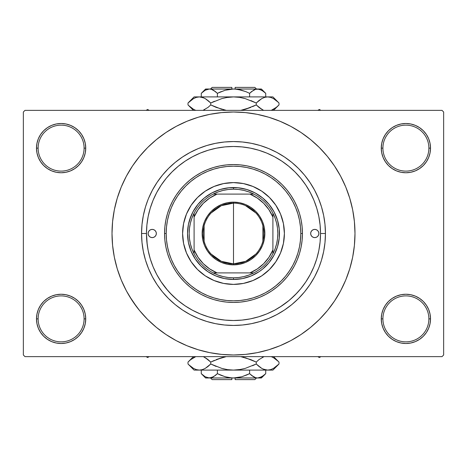 <?xml version="1.0" encoding="UTF-8"?>
<svg xmlns="http://www.w3.org/2000/svg" width="467" height="467" viewBox="0 0 467 467"><rect width="100%" height="100%" fill="white"/><g stroke="black" fill="none" stroke-linecap="round" stroke-linejoin="round"><path stroke-width="0.7" d="M381.737 314.069L381.259 318.873L382.905 318.873A22.988 22.988 0 0 0 405.887 341.856A22.988 22.988 0 0 0 428.875 318.873A22.988 22.988 0 0 0 405.887 295.891A22.988 22.988 0 0 0 382.905 318.873L381.259 318.873L381.737 323.678L383.138 328.295L385.409 332.557L388.474 336.287L392.204 339.351L396.465 341.628L401.083 343.029L405.887 343.502L410.691 343.029L415.315 341.628L419.57 339.351L423.3 336.287L426.365 332.557L428.642 328.295L430.043 323.678L430.516 318.873L428.875 318.873A22.988 22.988 0 0 1 405.887 341.856A22.988 22.988 0 0 1 382.905 318.873A22.988 22.988 0 0 1 405.887 295.891A22.988 22.988 0 0 1 428.875 318.873L430.516 318.873L430.043 314.069L428.642 309.452L426.365 305.19L423.3 301.46L419.57 298.395L415.315 296.119L410.691 294.718L405.887 294.245L401.083 294.718L396.465 296.119L392.204 298.395L388.474 301.46L385.409 305.19L383.138 309.452L381.737 314.069L381.259 318.873L381.737 323.678M381.265 318.873A24.628 24.628 0 0 1 405.887 294.245A24.628 24.628 0 0 1 430.516 318.873L430.043 314.069M36.957 314.069L36.484 318.873L38.125 318.873A22.988 22.988 0 0 0 61.113 341.856A22.988 22.988 0 0 0 84.095 318.873A22.988 22.988 0 0 0 61.113 295.891A22.988 22.988 0 0 0 38.125 318.873L36.484 318.873A24.628 24.628 0 0 1 61.113 294.245A24.628 24.628 0 0 1 85.741 318.873L84.095 318.873A22.988 22.988 0 0 1 61.113 341.856A22.988 22.988 0 0 1 38.125 318.873A22.988 22.988 0 0 1 61.113 295.891A22.988 22.988 0 0 1 84.095 318.873L85.741 318.873L85.263 314.069L83.862 309.452L81.591 305.19L78.526 301.46L74.796 298.395L70.535 296.119L65.917 294.718L61.113 294.245L56.309 294.718L51.685 296.119L47.43 298.395L43.7 301.46L40.635 305.19L38.358 309.452L36.957 314.069L36.484 318.873L36.957 323.678L38.358 328.295L40.635 332.557L43.7 336.287L47.43 339.351L51.685 341.628L56.309 343.029L61.113 343.502L65.917 343.029L70.535 341.628L74.796 339.351L78.526 336.287L81.591 332.557L83.862 328.295L85.263 323.678L85.741 318.873L85.263 314.069M36.957 143.322L36.484 148.127L38.125 148.127A22.988 22.988 0 0 0 61.113 171.109A22.988 22.988 0 0 0 84.095 148.127A22.988 22.988 0 0 0 61.113 125.144A22.988 22.988 0 0 0 38.125 148.127L36.484 148.127A24.628 24.628 0 0 1 61.113 123.498A24.628 24.628 0 0 1 85.741 148.127L84.095 148.127A22.988 22.988 0 0 1 61.113 171.109A22.988 22.988 0 0 1 38.125 148.127A22.988 22.988 0 0 1 61.113 125.144A22.988 22.988 0 0 1 84.095 148.127L85.741 148.127L85.263 143.322L83.862 138.705L81.591 134.443L78.526 130.713L74.796 127.649L70.535 125.372L65.917 123.971L61.113 123.498L56.309 123.971L51.685 125.372L47.43 127.649L43.7 130.713L40.635 134.443L38.358 138.705L36.957 143.322L36.484 148.127L36.957 152.931L38.358 157.548L40.635 161.81L43.7 165.54L47.43 168.605L51.685 170.881L56.309 172.282L61.113 172.755L65.917 172.282L70.535 170.881L74.796 168.605L78.526 165.54L81.591 161.81L83.862 157.548L85.263 152.931L85.741 148.127L85.263 143.322M381.737 143.322L381.259 148.127L382.905 148.127A22.988 22.988 0 0 0 405.887 171.109A22.988 22.988 0 0 0 428.875 148.127A22.988 22.988 0 0 0 405.887 125.144A22.988 22.988 0 0 0 382.905 148.127L381.259 148.127A24.628 24.628 0 0 1 405.887 123.498A24.628 24.628 0 0 1 430.516 148.127L428.875 148.127A22.988 22.988 0 0 1 405.887 171.109A22.988 22.988 0 0 1 382.905 148.127A22.988 22.988 0 0 1 405.887 125.144A22.988 22.988 0 0 1 428.875 148.127L430.516 148.127L430.043 143.322L428.642 138.705L426.365 134.443L423.3 130.713L419.57 127.649L415.315 125.372L410.691 123.971L405.887 123.498L401.083 123.971L396.465 125.372L392.204 127.649L388.474 130.713L385.409 134.443L383.138 138.705L381.737 143.322L381.259 148.127L381.737 152.931L383.138 157.548L385.409 161.81L388.474 165.54L392.204 168.605L396.465 170.881L401.083 172.282L405.887 172.755L410.691 172.282L415.315 170.881L419.57 168.605L423.3 165.54L426.365 161.81L428.642 157.548L430.043 152.931L430.516 148.127L430.043 143.322M325.441 233.5L320.514 233.5L325.441 233.5L324.997 242.513L325.441 233.5A91.941 91.941 0 0 1 233.5 325.441A91.941 91.941 0 0 1 141.559 233.5A91.941 91.941 0 0 1 233.5 141.559A91.941 91.941 0 0 1 325.441 233.5L324.997 224.487L323.672 215.561L321.483 206.811L318.441 198.317L314.583 190.162L309.948 182.422L304.572 175.172L298.512 168.488L291.828 162.428L284.578 157.052L276.838 152.417L268.683 148.559L260.189 145.517L251.439 143.328L260.189 145.517M320.514 233.535L320.514 233.5A87.014 87.014 0 0 1 233.5 320.514A87.014 87.014 0 0 1 146.486 233.5L141.559 233.5L142.003 224.487L141.559 233.5L146.486 233.5L147.216 244.755M331.085 305.873L334.518 300.999L340.647 290.772L345.743 279.996L349.76 268.77L352.661 257.2L354.406 245.408L354.99 233.5A121.49 121.49 0 0 1 233.5 354.99A121.49 121.49 0 0 1 112.01 233.5A121.49 121.49 0 0 1 233.5 112.01A121.49 121.49 0 0 1 354.99 233.5L354.406 221.591L352.661 209.8L349.76 198.23L345.743 187.004L340.647 176.228L334.518 166.001L329.889 159.539M442.01 356.636L24.99 356.636L23.35 354.99L23.35 112.01L24.99 110.364L442.01 110.364L24.99 110.364L23.35 112.01L23.35 354.99L24.99 356.636L442.01 356.636L443.65 354.99L443.65 112.01L443.65 354.99L442.01 356.636M442.01 110.364L443.65 112.01L442.01 110.364M129.295 295.961L137.111 307.461M135.915 161.127L132.482 166.001L126.353 176.228L121.257 187.004L117.24 198.23L114.339 209.8L112.594 221.591L112.01 233.5L112.594 245.408L114.339 257.2L117.24 268.77L121.257 279.996L126.353 290.772L132.482 300.999L139.586 310.573L147.59 319.41L156.427 327.414L162.732 332.253M156.427 327.414L166.001 334.518L176.228 340.647L187.004 345.743L198.23 349.76L209.8 352.661L221.591 354.406L233.5 354.99L245.408 354.406L257.2 352.661L268.77 349.76L279.996 345.743L290.772 340.647L300.999 334.518L310.573 327.414L319.41 319.41L327.414 310.573L334.518 300.999L338.715 294.245M259.15 352.252L268.77 349.76M305.873 331.085L310.573 327.414M337.705 171.039L334.518 166.001L327.414 156.427L319.41 147.59L310.573 139.586L304.268 134.747M310.573 139.586L300.999 132.482L290.772 126.353L279.996 121.257L268.77 117.24L257.2 114.339L245.408 112.594L233.5 112.01L221.591 112.594L209.8 114.339L198.23 117.24L187.004 121.257L176.228 126.353L166.001 132.482L156.427 139.586L147.59 147.59L139.586 156.427L132.482 166.001L128.285 172.755M207.85 114.748L198.23 117.24M161.127 135.915L156.427 139.586M426.365 134.443L423.3 130.713M419.57 127.649L415.315 125.372L410.691 123.971L405.887 123.498L401.083 123.971M396.465 125.372L392.204 127.649M388.474 130.713L385.409 134.443M430.043 152.931L430.516 148.127A24.628 24.628 0 0 1 405.887 172.755A24.628 24.628 0 0 1 381.259 148.127L381.737 152.931M392.204 168.605L396.465 170.881L401.083 172.282L405.887 172.755L410.691 172.282L415.315 170.881L419.57 168.605M423.3 165.54L426.365 161.81M81.591 134.443L78.526 130.713M74.796 127.649L70.535 125.372L65.917 123.971L61.113 123.498L56.309 123.971M51.685 125.372L47.43 127.649M43.7 130.713L40.635 134.443M85.263 152.931L85.741 148.127A24.628 24.628 0 0 1 61.113 172.755A24.628 24.628 0 0 1 36.484 148.127L36.957 152.931M47.43 168.605L51.685 170.881L56.309 172.282L61.113 172.755L65.917 172.282L70.535 170.881L74.796 168.605M78.526 165.54L81.591 161.81M74.796 298.395L70.535 296.119L65.917 294.718L61.113 294.245L56.309 294.718L51.685 296.119L47.43 298.395M43.7 301.46L40.635 305.19M85.263 323.678L85.741 318.873A24.628 24.628 0 0 1 61.113 343.502A24.628 24.628 0 0 1 36.484 318.873L36.957 323.678M40.635 332.557L43.7 336.287M47.43 339.351L51.685 341.628L56.309 343.029L61.113 343.502L65.917 343.029M70.535 341.628L74.796 339.351M78.526 336.287L81.591 332.557M419.57 298.395L415.315 296.119L410.691 294.718L405.887 294.245L401.083 294.718L396.465 296.119L392.204 298.395M388.474 301.46L385.409 305.19M385.409 332.557L388.474 336.287M392.204 339.351L396.465 341.628L401.083 343.029L405.887 343.502L410.691 343.029M415.315 341.628L419.57 339.351M423.3 336.287L426.365 332.557M430.043 323.678L430.516 318.873A24.628 24.628 0 0 1 405.887 343.502A24.628 24.628 0 0 1 381.259 318.873M321.448 206.7L320.841 204.791M142.003 224.487L143.328 215.561L145.517 206.811L147.992 199.713M145.552 260.3L146.159 262.209M324.997 242.513L323.672 251.439L321.483 260.189L319.008 267.287M268.77 117.24L257.2 114.339M198.23 349.76L209.8 352.661M148.559 198.317L152.417 190.162L157.052 182.422L162.428 175.172L168.488 168.488L175.172 162.428L182.422 157.052L190.162 152.417L198.317 148.559L206.811 145.517L215.561 143.328L224.487 142.003L233.5 141.559L242.513 142.003L251.439 143.328M318.441 268.683L314.583 276.838L309.948 284.578L304.572 291.828L298.512 298.512L291.828 304.572L284.578 309.948L276.838 314.583L268.683 318.441L260.189 321.483L251.439 323.672L242.513 324.997L233.5 325.441L224.487 324.997L215.561 323.672L206.811 321.483L198.317 318.441L190.162 314.583L182.422 309.948L175.172 304.572L168.488 298.512L162.428 291.828L157.052 284.578L152.417 276.838L148.559 268.683L145.517 260.189L143.328 251.439L142.003 242.513L141.559 233.5M241.813 320.117L242.379 320.058M146.486 233.5L146.907 242.029L148.156 250.475L150.234 258.759L153.106 266.797L156.76 274.52L161.15 281.84L166.234 288.699L171.973 295.027L178.301 300.766L185.16 305.85L192.48 310.24L200.203 313.894L208.241 316.766L216.525 318.844L224.971 320.093L233.5 320.514L242.029 320.093L250.475 318.844L258.759 316.766L266.797 313.894L274.52 310.24L281.84 305.85L288.699 300.766L295.027 295.027L300.766 288.699L305.85 281.84L310.24 274.52L313.894 266.797L316.766 258.759L318.844 250.475L320.093 242.029L320.514 233.5L320.093 224.971L318.844 216.525L316.766 208.241L313.894 200.203L310.24 192.48L305.85 185.16L300.766 178.301L295.027 171.973L288.699 166.234L281.84 161.15L274.52 156.76L266.797 153.106L258.759 150.234L250.475 148.156L242.029 146.907L233.5 146.486L224.971 146.907L216.525 148.156L208.241 150.234L200.203 153.106L192.48 156.76L185.16 161.15L178.301 166.234L171.973 171.973L166.234 178.301L161.15 185.16L156.76 192.48L153.106 200.203L150.234 208.241L148.156 216.525L146.907 224.971L146.486 233.5A87.014 87.014 0 0 1 233.5 146.486A87.014 87.014 0 0 1 320.514 233.5M224.621 320.058L225.193 320.117M198.154 290.789L193.315 287.503M168.079 249.36L166.964 243.692M207.739 171.313L213.962 169.083L207.739 171.313L201.767 174.133L196.105 177.53L190.799 181.465L185.901 185.901L181.465 190.799L177.53 196.105L174.133 201.767L171.313 207.739L169.083 213.962L167.478 220.366L166.509 226.904L166.188 233.5A67.312 67.312 0 0 1 233.5 166.188A67.312 67.312 0 0 1 300.812 233.5L302.453 233.5A68.953 68.953 0 0 0 233.5 164.547A68.953 68.953 0 0 0 164.547 233.5L166.188 233.5L166.509 240.096L167.478 246.634L169.083 253.038L171.313 259.261L174.133 265.233L177.53 270.895L181.465 276.201L185.901 281.099L190.799 285.535L196.105 289.47L201.767 292.867L207.739 295.687L213.962 297.917L220.366 299.522L226.904 300.491L233.5 300.812L240.096 300.491L246.634 299.522L253.038 297.917L259.261 295.687L265.233 292.867L270.895 289.47L276.201 285.535L281.099 281.099L285.535 276.201L289.47 270.895L292.867 265.233L295.687 259.261L297.917 253.038L299.522 246.634L300.491 240.096L300.812 233.5L300.491 226.904L299.522 220.366L297.917 213.962L295.687 207.739L292.867 201.767L289.47 196.105L285.535 190.799L281.099 185.901L276.201 181.465L270.895 177.53L276.201 181.465M300.812 233.646L300.351 241.357M291.18 268.204L287.976 273.043M281.274 280.924L275.431 286.16M273.685 287.503L268.846 290.789M279.978 307.064L289.032 300.491M290.001 299.674L297.321 292.651M160.992 281.607L167.781 290.532M169.679 292.651L176.999 299.674M156.334 233.5A4.104 4.104 0 0 1 152.23 237.604A4.104 4.104 0 0 1 148.127 233.5L148.442 231.93L149.329 230.599L150.66 229.706L152.23 229.396L153.801 229.706L155.132 230.599L156.025 231.93L156.334 233.5L156.025 235.07L155.132 236.401L153.801 237.294L152.23 237.604L150.66 237.294L149.329 236.401L148.442 235.07L148.127 233.5A4.104 4.104 0 0 1 152.23 229.396A4.104 4.104 0 0 1 156.334 233.5L156.258 234.3M318.873 233.5A4.104 4.104 0 0 1 314.77 237.604A4.104 4.104 0 0 1 310.666 233.5L310.975 231.93L311.868 230.599L313.199 229.706L314.77 229.396L316.34 229.706L317.671 230.599L318.558 231.93L318.873 233.5L318.558 235.07L317.671 236.401L316.34 237.294L314.77 237.604L313.199 237.294L311.868 236.401L310.975 235.07L310.666 233.5A4.104 4.104 0 0 1 314.77 229.396A4.104 4.104 0 0 1 318.873 233.5M272.874 265.752A50.897 50.897 0 0 0 284.397 233.5A50.897 50.897 0 0 1 233.5 284.397A50.897 50.897 0 0 1 182.603 233.5A50.897 50.897 0 0 0 194.126 265.752M194.19 265.828A50.897 50.897 0 0 0 201.172 272.81M201.248 272.874A50.897 50.897 0 0 0 265.752 272.874M265.828 272.81A50.897 50.897 0 0 0 272.81 265.828M164.547 233.5A68.953 68.953 0 0 1 233.5 164.547A68.953 68.953 0 0 1 302.453 233.5L302.126 240.26L301.133 246.955L299.487 253.517L297.205 259.885L294.315 266.003L290.836 271.812L286.802 277.246L282.261 282.261L277.246 286.802L271.812 290.836L266.003 294.315L259.885 297.205L253.517 299.487L246.955 301.133L240.26 302.126L233.5 302.453L226.74 302.126L220.045 301.133L213.483 299.487L207.114 297.205L200.997 294.315L195.188 290.836L189.754 286.802L184.739 282.261L180.198 277.246L176.164 271.812L172.685 266.003L169.795 259.885L167.513 253.517L165.867 246.955L164.874 240.26L164.547 233.5L164.874 226.74L165.867 220.045L167.513 213.483L169.795 207.114L172.685 200.997L176.164 195.188L180.198 189.754L184.739 184.739L189.754 180.198L195.188 176.164L200.997 172.685L207.114 169.795L213.483 167.513L220.045 165.867L226.74 164.874L233.5 164.547L240.26 164.874L246.955 165.867L253.517 167.513L259.885 169.795L266.003 172.685L271.812 176.164L277.246 180.198L282.261 184.739L286.802 189.754L290.836 195.188L294.315 200.997L297.205 207.114L299.487 213.483L301.133 220.045L302.126 226.74L302.453 233.5A68.953 68.953 0 0 1 233.5 302.453A68.953 68.953 0 0 1 164.547 233.5A68.953 68.953 0 0 0 233.5 302.453A68.953 68.953 0 0 0 302.453 233.5L300.812 233.5A67.312 67.312 0 0 1 233.5 300.812A67.312 67.312 0 0 1 166.188 233.5L164.547 233.5M320.093 224.971L318.844 216.525M148.156 216.525L146.907 224.971M316.766 208.241L313.894 200.203M208.241 150.234L200.203 153.106M150.234 258.759L153.106 266.797M258.759 316.766L260.014 316.375M260.475 316.229L261.602 315.855M265.431 314.443L266.797 313.894M189.509 220.155L192.959 211.831L197.967 204.336L204.336 197.967L211.831 192.959L220.155 189.509L228.993 187.752L238.007 187.752L246.845 189.509L255.169 192.959L262.664 197.967L269.033 204.336L274.041 211.831L277.491 220.155L279.248 228.993L279.248 238.007L277.491 246.845L274.041 255.169L269.033 262.664L262.664 269.033L259.039 271.724L251.094 275.974L242.466 278.589L233.5 279.47L224.534 278.589L215.906 275.974L207.961 271.724L200.997 266.003L195.276 259.039L191.026 251.094L188.411 242.466L187.53 233.5L188.411 224.534L191.026 215.906M270.895 177.53L265.233 174.133L259.261 171.313L253.038 169.083L246.634 167.478L240.096 166.509L233.5 166.188L226.904 166.509L220.366 167.478L213.962 169.083M194.126 201.248A50.897 50.897 0 0 0 182.603 233.5L183.584 223.57L186.479 214.02L191.184 205.223L197.512 197.512L205.223 191.184L214.02 186.479L223.57 183.584L233.5 182.603L243.43 183.584L252.98 186.479L261.777 191.184L269.488 197.512L275.816 205.223L280.521 214.02L283.416 223.57L284.397 233.5L283.416 243.43L280.521 252.98L275.816 261.777L269.488 269.488L261.777 275.816L252.98 280.521L243.43 283.416L233.5 284.397L223.57 283.416L214.02 280.521L205.223 275.816L197.512 269.488L191.184 261.777L186.479 252.98L183.584 243.43L182.603 233.5A50.897 50.897 0 0 1 233.5 182.603A50.897 50.897 0 0 1 284.397 233.5A50.897 50.897 0 0 0 272.874 201.248M269.488 197.512L265.787 194.155M252.98 186.479L248.275 184.798M197.512 197.512L194.155 201.213M186.479 214.02L184.798 218.725M197.512 269.488L201.213 272.845M214.02 280.521L218.725 282.202M269.488 269.488L272.845 265.787M280.521 252.98L282.202 248.275M277.491 246.845L275.974 251.094M220.155 277.491L215.906 275.974M246.845 189.509L251.094 191.026M272.81 201.172A50.897 50.897 0 0 0 265.828 194.19M265.752 194.126A50.897 50.897 0 0 0 201.248 194.126M201.172 194.19A50.897 50.897 0 0 0 194.19 201.172M318.558 235.07L318.792 234.3M318.792 232.7L318.558 231.93M310.742 232.7L310.666 233.5M148.208 234.3L148.442 235.07M148.442 231.93L148.208 232.7M317.829 356.636L319.364 357.524L320.899 356.636L319.364 357.524L317.829 356.636M255.858 254.06L245.706 261.31L233.5 263.873A30.373 30.373 0 0 0 263.873 233.5A30.373 30.373 0 0 0 233.5 203.127L233.5 202.141A31.359 31.359 0 0 1 264.859 233.5A31.359 31.359 0 0 1 233.5 264.859L233.5 203.127A30.373 30.373 0 0 1 263.873 233.5A30.373 30.373 0 0 1 233.5 263.873L221.294 261.31L211.142 254.06M245.408 205.562L255.858 212.94M262.892 225.83L262.892 241.17M194.097 249.915L194.097 253.809A44.33 44.33 0 0 1 194.097 213.191L191.966 218.013L190.419 223.051L189.485 228.24L189.17 233.5L189.485 238.76L190.419 243.949L191.966 248.987L194.097 253.809A44.33 44.33 0 0 0 213.191 272.903L218.013 275.034L223.051 276.581L228.24 277.515L233.5 277.83A44.33 44.33 0 0 1 213.191 272.903L253.809 272.903A44.33 44.33 0 0 1 233.5 277.83L238.76 277.515L243.949 276.581L248.987 275.034L253.809 272.903A44.33 44.33 0 0 0 272.903 253.809L275.034 248.987L276.581 243.949L277.515 238.76L277.83 233.5L277.515 228.24L276.581 223.051L275.034 218.013L272.903 213.191A44.33 44.33 0 0 1 272.903 253.809L272.903 213.191A44.33 44.33 0 0 0 253.809 194.097L248.987 191.966L243.949 190.419L238.76 189.485L233.5 189.17L233.5 187.53A45.97 45.97 0 0 0 187.53 233.5A45.97 45.97 0 0 0 233.5 279.47L233.5 277.83L233.5 279.47A45.97 45.97 0 0 1 187.53 233.5A45.97 45.97 0 0 1 233.5 187.53A45.97 45.97 0 0 1 279.47 233.5A45.97 45.97 0 0 1 233.5 279.47A45.97 45.97 0 0 0 279.47 233.5A45.97 45.97 0 0 0 233.5 187.53L233.5 189.17L228.24 189.485L223.051 190.419L218.013 191.966L213.191 194.097A44.33 44.33 0 0 1 253.809 194.097L213.191 194.097A44.33 44.33 0 0 0 194.097 213.191L194.097 253.809A44.33 44.33 0 0 0 213.191 272.903L249.915 272.903L257.253 268.969L263.686 263.686L268.969 257.253L272.903 249.915L272.903 217.085L268.969 209.747L263.686 203.314L257.253 198.031L249.915 194.097L217.085 194.097L209.747 198.031L203.314 203.314L198.031 209.747L194.097 217.085L194.097 249.915L198.031 257.253L203.314 263.686L209.747 268.969L217.085 272.903A42.684 42.684 0 0 1 194.097 249.921M233.5 202.141L239.618 202.742L245.502 204.528L250.919 207.424L255.671 211.329L259.576 216.081L262.472 221.498L264.258 227.382L264.859 233.5L264.258 239.618L262.472 245.502L259.576 250.919L255.671 255.671L250.919 259.576L245.502 262.472L239.618 264.258L233.5 264.859L227.382 264.258L221.498 262.472L216.081 259.576L211.329 255.671L207.424 250.919L204.528 245.502L202.742 239.618L202.141 233.5L202.742 227.382L204.528 221.498L207.424 216.081L211.329 211.329L216.081 207.424L221.498 204.528L227.382 202.742L233.5 202.141L233.5 263.873A30.373 30.373 0 0 1 203.127 233.5A30.373 30.373 0 0 1 233.5 203.127A30.373 30.373 0 0 0 203.127 233.5A30.373 30.373 0 0 0 233.5 263.873L233.5 264.859A31.359 31.359 0 0 1 202.141 233.5A31.359 31.359 0 0 1 233.5 202.141M249.915 194.097L253.809 194.097A44.33 44.33 0 0 1 272.903 213.191L272.903 217.085M272.903 249.915L272.903 253.809A44.33 44.33 0 0 1 253.809 272.903L249.915 272.903M217.079 194.097A42.684 42.684 0 0 0 194.097 217.085L194.097 213.191A44.33 44.33 0 0 1 213.191 194.097L217.085 194.097M204.108 241.17L204.108 225.83M211.142 212.94L221.294 205.69L233.5 203.127M249.921 194.097A42.684 42.684 0 0 1 272.903 217.079M272.903 249.921A42.684 42.684 0 0 1 249.921 272.903M147.636 357.524L149.171 356.636L147.636 357.524L147.636 356.636L147.636 357.524L146.101 356.636L147.636 357.524M319.364 109.476L317.829 110.364L319.364 109.476L319.364 110.364L319.364 109.476L320.899 110.364L319.364 109.476M149.171 110.364L147.636 109.476L146.101 110.364L147.636 109.476L149.171 110.364M254.842 379.618L235.14 379.618L254.842 379.618L256.488 377.978M235.14 377.978L235.14 379.618L235.14 377.978M265.338 374.044L265.729 373.658L265.729 370.097L265.729 373.658L263.808 375.398L259.786 377.657L257.673 377.978L255.589 377.669L251.538 375.404L253.511 376.764L249.612 373.658L249.612 370.097L249.612 373.658L251.532 375.398L249.612 373.658L241.801 376.77L237.715 377.663L233.5 377.978L229.285 377.663L225.199 376.77L217.388 373.658L217.388 370.097L217.388 373.658L213.489 376.764L209.327 377.978L205.194 376.776L201.271 373.658L201.271 370.097L201.271 373.658L201.674 374.055M247.954 374.458L241.801 376.77L233.5 377.978L205.591 377.978L211.411 377.669L209.327 377.978L211.428 377.663L215.328 375.509M213.045 377.009L212.631 377.208M227.937 377.429L225.217 376.776L231.86 377.931L257.673 377.978L209.327 377.978L205.194 376.776L201.271 373.658L205.591 377.978M239.851 377.266L239.057 377.429M215.468 375.398L217.388 373.658L221.218 375.392M261.409 377.978L257.673 377.978L261.409 377.978L265.729 373.658L261.835 376.764L257.673 377.978L259.775 377.663L257.673 377.978L255.589 377.669L253.511 376.764L249.612 373.658L245.782 375.392M278.449 364.54L278.997 364.003L278.997 362.071L278.997 364.003L276.289 366.455L273.499 368.381L270.615 369.648L267.626 370.097L272.903 370.097L194.097 370.097L199.374 370.097L196.432 369.66L193.536 368.405L190.717 366.461L188.003 364.003L188.003 362.071L190.711 359.619L195.766 356.636L190.583 359.724M203.857 356.986L208.037 359.613L210.751 362.071L210.751 364.003L205.252 368.381L202.363 369.648L199.374 370.097L202.345 369.654L199.374 370.097L202.345 369.654L205.252 368.381L207.85 366.607M188.604 361.481L188.003 362.071L188.003 364.003L188.586 364.575M214.446 360.343L210.751 362.071L205.235 357.687L207.249 359.006M226.279 356.636L221.802 357.675L226.279 356.636M252.554 365.731L256.249 364.003L245.216 368.393L239.448 369.654L245.216 368.393L239.419 369.654L233.5 370.097L227.552 369.654L221.784 368.393L210.751 364.003L216.163 366.449L210.751 364.003L210.751 362.071L221.784 357.681L216.168 359.619L226.151 356.66M240.849 369.42L233.5 370.097L267.626 370.097L264.678 369.66L261.783 368.405L256.249 364.003L256.249 362.071L250.837 359.625L256.249 362.071L258.957 359.619L264.013 356.636L258.957 359.619L256.249 362.071L256.249 364.003L261.765 368.393L259.751 367.068M240.721 356.636L244.177 357.401M262.378 357.348L262.962 357.068M263.143 369.093L267.626 370.097L270.591 369.654M278.204 361.3L273.464 357.675L271.234 356.636L273.464 357.675L278.414 361.499M245.216 357.681L256.249 362.071L250.837 359.625L240.727 356.636M272.903 370.097L278.997 364.003L273.499 368.381L270.615 369.648L267.626 370.097L264.678 369.66L261.783 368.405L256.249 364.003L245.216 368.393M272.319 368.994L273.557 368.352M267.626 370.097L270.568 369.66M263.009 369.029L264.637 369.648M258.957 366.455L256.249 364.003M188.814 364.791L193.536 368.405L196.432 369.66L199.374 370.097L233.5 370.097L227.552 369.654L222.823 368.679M221.784 368.393L210.751 364.003L208.043 366.455M190.717 366.461L188.003 364.003L194.097 370.097M276.283 359.613L278.997 362.071L273.563 356.636M203.991 357.045L208.037 359.613L210.751 362.071L208.043 359.619M193.443 356.636L188.003 362.071L190.799 359.549M194.681 357.08L193.414 357.745M210.751 362.071L221.802 357.675M261.006 377.19L261.736 376.816M221.224 375.398L226.32 377.067M201.832 374.207L203.192 375.398M231.86 379.618L212.158 379.618L231.86 379.618L231.86 377.978L231.86 379.618M212.158 87.382L231.86 87.382L212.158 87.382L210.512 89.022M231.86 89.022L231.86 87.382L231.86 89.022M201.697 92.921L201.271 93.342L201.271 96.903L201.271 93.342L205.165 90.236L209.327 89.022L211.411 89.331L215.462 91.596L213.489 90.236L217.388 93.342L217.388 96.903L217.388 93.342L215.468 91.602L217.388 93.342L225.199 90.23L229.285 89.337L233.5 89.022L237.715 89.337L245.776 91.602L249.612 93.342L249.612 96.903L249.612 93.342L253.511 90.236L255.554 89.343L257.673 89.022L259.757 89.331L263.802 91.596L265.729 93.342L265.729 96.903L265.729 93.342L265.326 92.945M219.046 92.542L225.199 90.23L233.5 89.022L261.409 89.022L255.589 89.331L257.673 89.022L255.572 89.337L251.672 91.491M253.955 89.991L254.369 89.792M239.063 89.571L241.783 90.224L235.14 89.069L209.327 89.022L257.673 89.022L261.806 90.224L265.729 93.342L261.409 89.022M227.149 89.734L227.943 89.571M251.532 91.602L249.612 93.342L245.782 91.608M205.591 89.022L209.327 89.022L205.591 89.022L201.271 93.342L205.165 90.236L209.327 89.022L207.225 89.337L209.327 89.022L211.411 89.331L213.489 90.236L217.388 93.342L221.218 91.608M188.604 102.407L188.003 102.997L188.003 104.929L188.003 102.997L190.711 100.545L193.501 98.619L196.385 97.352L199.374 96.903L194.097 96.903L272.903 96.903L267.626 96.903L270.568 97.34L273.464 98.595L276.283 100.539L278.997 102.997L278.997 104.929L276.289 107.381L271.234 110.364L276.341 107.34M263.143 110.014L258.963 107.387L256.249 104.929L256.249 102.997L261.748 98.619L264.637 97.352L267.626 96.903L264.655 97.346L267.626 96.903L264.655 97.346L261.748 98.619L259.15 100.393M278.449 105.466L278.997 104.929L278.997 102.997L278.414 102.425M252.554 106.657L256.249 104.929L261.765 109.313L259.751 107.994M240.721 110.364L245.198 109.325L240.721 110.364M214.446 101.269L210.751 102.997L221.784 98.607L227.552 97.346L221.784 98.607L227.581 97.346L233.5 96.903L239.448 97.346L245.216 98.607L256.249 102.997L250.837 100.551L256.249 102.997L256.249 104.929L245.216 109.319L250.832 107.381L240.849 110.34M226.151 97.58L233.5 96.903L199.374 96.903L202.322 97.34L205.217 98.595L210.751 102.997L210.751 104.929L216.163 107.375L210.751 104.929L208.043 107.381L202.987 110.364L208.043 107.381L210.751 104.929L210.751 102.997L205.235 98.607L207.249 99.932M226.279 110.364L222.823 109.599M204.622 109.652L204.038 109.932M203.857 97.907L199.374 96.903L196.409 97.346M188.796 105.7L193.536 109.325L195.766 110.364L193.536 109.325L188.586 105.501M221.784 109.319L210.751 104.929L216.163 107.375L226.273 110.364M194.097 96.903L188.003 102.997L193.501 98.619L196.385 97.352L199.374 96.903L202.322 97.34L205.217 98.595L210.751 102.997L221.784 98.607M194.681 98.006L193.385 98.683M199.374 96.903L196.432 97.34M203.991 97.971L202.363 97.352M208.043 100.545L210.751 102.997M278.186 102.209L273.464 98.595L270.568 97.34L267.626 96.903L233.5 96.903L239.448 97.346L244.177 98.321M245.216 98.607L256.249 102.997L258.957 100.545M276.283 100.539L278.997 102.997L272.903 96.903M190.717 107.387L188.003 104.929L193.437 110.364M263.009 109.955L258.963 107.387L256.249 104.929L258.957 107.381M273.563 110.364L278.997 104.929L276.201 107.451M272.319 109.92L273.557 109.272M256.249 104.929L245.198 109.325M205.994 89.81L205.036 90.312M245.776 91.602L240.68 89.933M265.168 92.793L263.808 91.602M235.14 87.382L254.842 87.382L235.14 87.382L235.14 89.022L235.14 87.382M212.158 379.618L210.512 377.978M254.842 87.382L256.488 89.022"/></g></svg>
